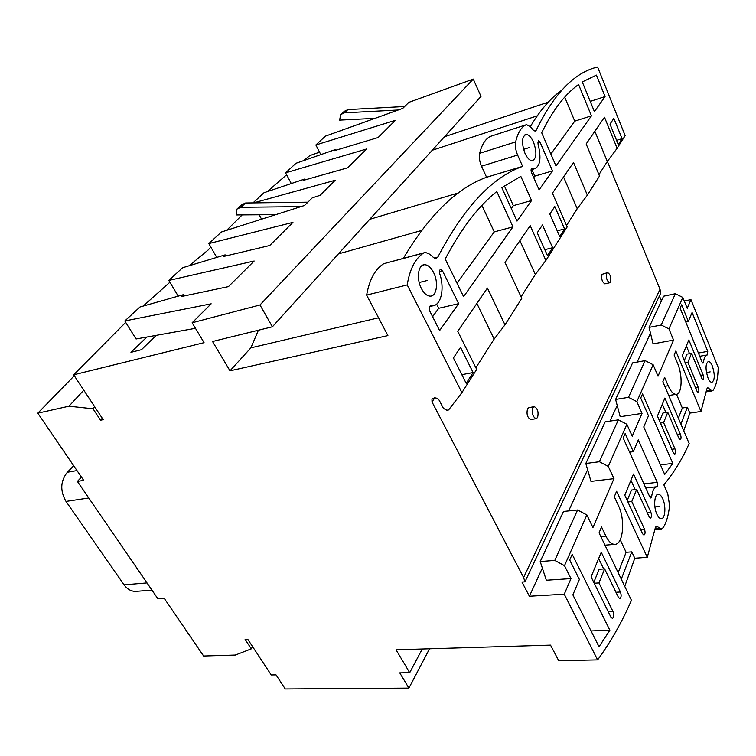 <?xml version="1.0" encoding="UTF-8"?>
<svg xmlns="http://www.w3.org/2000/svg" width="756" height="756" viewBox="0 0 756 756"><rect width="100%" height="100%" fill="white"/><g stroke="black" fill="none" stroke-linecap="round" stroke-linejoin="round"><path stroke-width="1.13" d="M429.531 648.79L408.901 688.111L285.258 688.971L276.016 674.881L271.234 674.957L247.779 639.321L245.114 639.425L251.323 648.846L235.277 655.055L203.61 656.01L164.241 598.355L157.9 598.809L77.395 481.411L83.68 480.372L37.8 413.182L68.947 406.218L83.793 390.19M408.901 688.111L399.754 672.868L409.695 672.708L422.264 649.007M253.553 202.891L335.229 180.268L320.119 195.313L312.275 197.845L304.564 205.471L221.366 232.016L208.817 243.583L292.95 222.377L269.712 245.52L223.389 256.53L225.127 254.866L182.583 267.747L168.815 280.429L254.167 261.009L228.435 286.628L181.431 296.522L183.358 294.689L139.983 306.993L124.816 320.969L211.179 303.817L192.137 322.774L259.988 304.97L473.265 79.087L408.845 102.362L402.75 108.391L325.42 136.156L315.857 144.972L320.827 154.63M341.618 113.759L344.254 111.359L347.911 109.601L404.649 106.511M303.666 160.603L309.884 155.566L319.561 152.173M684.265 301.011L690.965 299.631L718.2 367.473C718.02 377.83 716.357 385.399 713.201 390.19L712.067 390.928L707.805 387.705L706.851 389.019L700.973 411.481L675.836 350.982L674.116 355.046L677.537 363.249C682.866 375.363 682.092 394.471 676.129 394.339C673.388 394.32 670.752 391.457 668.219 385.74L664.675 377.414L662.851 381.733L689.17 443.536C682.167 459.289 673.719 473.048 663.844 484.823L667.737 493.592L669.58 505.452C668.625 514.912 666.508 522.311 663.22 527.66L661.377 528.983L656.671 526.27L655.235 528.189L647.268 557.314L616.603 491.277L614.297 496.758L618.484 505.736C625.41 519.608 623.246 544.518 614.864 544.358C611.642 544.414 608.646 541.665 605.896 536.108L601.53 526.979L599.054 532.848L631.43 600.311C622.075 621.942 610.81 641.806 597.627 659.884L564.269 594.207L529.38 596.238L521.961 582.054L524.947 581.855L523.596 577.499L432.026 401.965L431.959 399.111L434.265 397.921C436.448 397.75 438.168 398.667 439.425 400.652L443.451 408.42L446.881 410.234L448.601 409.941L461.916 392.638L407.21 284.917L366.632 295.105L387.904 335.598L229.994 370.818L212.54 341.504L272.387 326.79L259.988 304.97M661.434 300.86L659.402 295.946M524.947 581.855L660.782 293.016L660.026 289.283L607.38 161.415M407.21 284.917C409.761 269.183 415.205 258.561 423.54 253.052L425.43 252.41L429.966 254.328L433.689 257.673L435.9 258.609L437.818 257.116C463.759 207.579 492.024 177.339 522.632 166.386L517.605 155.046C515.611 150.246 514.959 145.861 515.658 141.901C517.643 133.179 520.997 127.518 525.741 124.929L526.639 124.664L530.447 126.847L533.235 130.07L535.097 131.147L536.24 130.193C554.12 93.451 574.569 72.396 597.599 67.029L625.155 135.664L617.123 148.308L604.488 117.227L586.155 143.99L599.508 176.035L587.365 195.152L573.492 162.464L552.428 193.186L567.17 226.932L545.879 260.461L530.192 225.647L504.999 262.398L521.782 298.384L504.98 324.844L487.412 288.064L457.758 331.326L476.686 369.382L461.916 392.638M444.471 136.76L548.28 102.164M473.265 79.087L481.014 96.418L272.387 326.79M252.976 202.901L264.014 192.723L304.64 179.068L303.222 180.419L347.788 167.766L366.641 148.979L285.598 172.84L295.974 163.287L335.721 149.442L334.417 150.68L378.123 137.545L395.407 120.336L315.857 144.972M275.779 214.657L236.241 214.95L237.006 209.034L240.899 207.286L300.954 206.624M146.862 337.044L156.246 335.352L141.476 349.678L130.958 352.334L146.862 337.044L136.061 338.981L124.816 320.969M195.454 328.312L156.246 335.352M125.704 322.387L73.672 374.815L204.063 342.676L192.137 322.774M143.167 306.095L169.892 282.224M189.113 265.772L208.089 250.056L210.811 247.061M226.658 230.334L242.194 214.902M267.274 191.627L286.628 174.778M252.523 646.541L251.323 648.846M73.672 374.815L103.194 419.665L100.557 420.213L93.016 408.779L68.947 406.218M409.695 672.708L396.059 649.801L550.529 645.114L558.731 660.725L597.627 659.884M77.395 481.411L81.478 477.149M37.8 413.182L74.286 375.751M93.016 408.779L94.736 406.813M100.557 420.213L102.249 418.229M183.358 294.689L184.114 295.955M168.815 280.429L178.218 296.144M225.127 254.866L225.761 255.963M208.817 243.583L216.755 257.399M258.41 330.221L250.86 347.855L378.558 317.803M229.994 370.818L250.86 347.855M432.252 150.264L537.242 115.857M423.974 252.806L383.689 263.721C375.089 269.23 369.4 279.692 366.632 295.105M491.031 136.203L490.238 136.458C485.314 139.085 481.78 144.708 479.644 153.317C478.879 157.22 479.502 161.519 481.515 166.207L486.58 177.263C456.983 187.894 429.238 214.912 403.364 258.325M421.375 288.48C424.107 293.602 427.149 296.154 430.504 296.135C436.855 296.078 438.612 282.092 433.594 272.519C430.882 267.322 427.811 264.732 424.39 264.723C418.087 264.695 416.225 278.822 421.375 288.48M524.947 153.222C527.263 158.174 529.72 160.669 532.309 160.726C536.637 158.514 537.025 152.306 533.49 142.071C531.184 137.082 528.718 134.549 526.082 134.474C521.744 136.656 521.366 142.912 524.947 153.222M594.414 111.642L605.074 96.57L596.427 75.099L582.281 81.96L594.414 111.642M556 165.97L591.447 115.848L578.576 84.502C565.025 94.198 552.731 110.291 541.693 132.772L556 165.97M531.071 169.798L534.142 168.881L531.874 168.579C530.892 169.079 530.797 170.478 531.6 172.784L539.122 189.85L552.504 170.913L540.086 142.232L537.771 142.96M534.142 168.881C540.247 166.575 541.532 158.25 538.007 143.923L538.461 140.578L540.086 142.232M517.028 221.102L531.581 200.51L520.827 176.375L501.823 187.649L517.028 221.102M463.598 296.673L512.955 226.866L496.796 191.523C478.359 206.152 461.169 228.652 445.208 259.024L463.598 296.673M429.606 306.539L432.252 305.925L430.561 305.878C429.039 306.586 428.803 308.372 429.852 311.226L439.614 330.589L458.656 303.666L442.657 271.139L439.406 271.962M432.252 305.925C441.079 305.698 444.868 288.716 439.746 273.729C439.123 271.347 439.425 269.911 440.654 269.438L442.657 271.139M618.285 144.604L622.056 138.698L613.863 118.371L609.997 124.135L618.285 144.604M564.581 228.917L554.791 206.577L549.801 214.033L559.723 236.543L564.581 228.917L557.21 230.835M552.617 247.703L542.477 224.957L537.232 232.801L547.524 255.708L552.617 247.703L544.802 249.669M460.517 347.354L453.411 357.966L466.216 383.349L473.095 372.547L460.517 347.354M564.269 594.207L570.978 578.605L564.496 565.677L586.873 514.949L592.94 527.546L613.966 478.661L608.287 466.405L626.866 424.286L632.214 436.231L642.024 413.419L636.854 401.644L653.137 364.723L658.032 376.195L673.568 340.077L668.937 328.898L682.819 297.429L687.223 308.325L690.965 299.631M707.966 377.82C709.251 380.826 710.564 382.347 711.906 382.366C714.874 380.164 715.025 374.73 712.369 366.055C711.094 363.012 709.771 361.481 708.4 361.453C705.433 363.627 705.291 369.079 707.966 377.82M656.898 514.269C658.278 517.208 659.752 518.673 661.33 518.663C665.308 518.796 666.168 505.972 662.71 498.733C661.339 495.756 659.846 494.263 658.249 494.263C654.299 494.065 653.382 506.983 656.898 514.269M703.534 362.181C704.034 357.635 705.282 355.235 707.266 354.961L707.748 351.37L692.09 312.493L688.347 321.357L681.628 304.81L680.154 308.183L702.107 362.133L703.014 363.173L703.534 362.181L702.22 362.398M672.812 463.39L642.534 393.942L640.719 398.072L648.478 415.791L643.753 426.979L664.713 474.484L672.812 463.39L660.489 464.912M651.644 496.664C652.447 490.653 654.223 487.346 656.964 486.741C657.852 486.051 657.937 484.596 657.229 482.366L638.3 439.897L633.33 451.663L625.174 433.538L623.199 438.036L649.839 497.042L650.859 498.043L651.644 496.664L649.763 496.862M609.846 630.23L572.197 554.299L569.693 560.007L579.38 579.446L572.868 594.877L599.026 646.758L609.846 630.23L591.05 630.939M701.804 378.369L702.976 379.701C703.864 379.058 703.921 377.452 703.127 374.9L688.848 339.945L682.309 355.783L696.947 391.145L698.128 392.477C699.045 391.816 699.111 390.181 698.298 387.582L687.903 362.37L691.551 353.326L701.804 378.369M673.416 452.929L674.664 454.243C675.751 453.477 675.845 451.691 674.966 448.866L663.607 422.613L667.765 412.313L678.954 438.395L680.192 439.709C681.232 438.971 681.317 437.214 680.457 434.445L664.883 398.034L657.437 416.084L673.416 452.929M591.088 576.894L610.895 617.113L612.294 618.342C613.872 617.274 614.108 615.015 613.003 611.576L598.96 582.933L604.62 568.899L618.417 597.353L619.807 598.601C621.319 597.571 621.527 595.369 620.449 592.005L601.256 552.258L591.088 576.894M624.787 495.208L642.609 533.812L643.942 535.097C645.255 534.19 645.416 532.167 644.424 529.049L631.78 501.549L636.647 489.482L649.092 516.802L650.406 518.087C651.672 517.217 651.814 515.252 650.85 512.19L633.528 474.04L624.787 495.208M688.347 321.357L685.72 321.867M678.368 418.162L682.318 408.013L676.525 394.282M618.172 572.679L626.11 552.305L620.203 539.793M550.859 154.035L574.758 121.149L564.732 97.146M561.661 90.276C550.444 98.261 539.992 110.404 530.306 126.687M533.717 177.603L534.794 176.129L531.893 169.561M511.283 208.467L513.343 205.641L504.365 185.844M456.993 283.15L494.254 231.894L481.931 205.386M432.602 316.698L438.716 308.297L436.628 304.12M683.745 430.797L689.85 413.126L700.973 411.481M689.85 413.126L687.384 407.248L682.318 408.013M624.749 586.382L634.785 558.249L647.268 557.314M634.785 558.249L631.78 551.861L626.11 552.305M621.281 579.162L631.78 551.861M680.901 424.116L687.384 407.248M633.33 451.663L629.578 452.164M605.074 96.57L590.228 101.408M591.447 115.848L574.758 121.149M552.504 170.913L534.794 176.129M531.581 200.51L513.343 205.641M512.955 226.866L494.254 231.894M458.656 303.666L438.716 308.297M622.056 138.698L616.565 140.351M473.095 372.547L461.84 374.683M691.551 353.326L686.939 354.148L684.303 360.603M687.903 362.37L685.229 362.833M689.538 353.685L686.363 345.955M665.951 412.578L662.341 404.176M659.61 421.111L662.908 413.041L667.765 412.313M603.685 568.966L598.648 558.571M593.791 582.394L599.139 569.287L604.62 568.899M635.201 489.642L630.939 480.296M627.225 500.472L631.477 490.058L636.647 489.482M663.607 422.613L660.46 423.067M598.96 582.933L594.207 583.235M631.78 501.549L627.905 501.956M617.123 148.308L607.314 161.51L594.859 131.279M607.314 161.51L598.932 174.655M504.98 324.844L494.14 339.085L475.874 367.747M545.879 260.461L535.342 274.437L521.064 296.843M587.365 195.152L577.225 208.732L566.537 225.486M577.225 208.732L563.551 176.961M535.342 274.437L519.901 240.654M494.14 339.085L476.875 303.44M660.026 289.283L523.596 577.499M607.389 272.651L602.022 274.371C601.171 278.917 602.135 282.082 604.894 283.85L605.14 283.802M534.076 406.737L529.03 407.569L527.565 408.684C526.299 414.09 527.376 417.709 530.788 419.542L531.024 419.504M650.481 333.16L637.185 362.058M617.198 405.471L609.997 421.111M587.62 469.731L568.654 510.924M542.345 568.077L529.38 596.238M673.568 340.077L653.08 343.914L649.092 327.395L663.598 296.21L675.373 293.715L661.216 325.014L649.092 327.395M642.024 413.419L620.194 416.726L615.601 399.433L632.592 362.889L645.114 360.64L628.519 397.344L615.601 399.433M613.966 478.661L590.984 481.392L585.815 463.485L605.178 421.829L618.342 419.854L599.404 461.727L585.815 463.485M570.978 578.605L546.333 580.249L540.209 561.538L563.503 511.462L577.584 509.998L554.781 560.413L540.209 561.538M682.819 297.429L675.373 293.715M668.937 328.898L661.216 325.014M653.137 364.723L645.114 360.64M636.854 401.644L628.519 397.344M626.866 424.286L618.342 419.854M608.287 466.405L599.404 461.727M586.873 514.949L577.584 509.998M564.496 565.677L554.781 560.413M606.747 273.285C605.915 277.839 606.879 281.005 609.62 282.791L610.527 282.082C611.349 277.537 610.385 274.371 607.644 272.595L606.747 273.285M532.867 407.815C531.619 413.23 532.697 416.868 536.089 418.701L537.563 417.558C538.792 412.143 537.714 408.514 534.322 406.69L532.867 407.815M522.632 166.386L486.58 177.263M338.376 253.921L421.527 230.504M369.712 219.325L458.448 192.912M335.721 149.442L336.099 150.179M285.598 172.84L291.296 183.557M304.64 179.068L305.074 179.9M259.147 214.78L261.576 219.193M237.989 208.136L241.722 204.744L245.605 202.995L307.89 202.183M374.967 118.361L339.633 120.128L340.672 114.628L344.33 112.861L398.251 110.007M136.326 591.353L136.108 591.372C131.402 591.561 127.395 589.387 124.079 584.851L65.999 501.426C59.951 490.776 60.404 481.052 67.35 472.254L73.701 465.762M419.193 282.517L427.546 280.419M523.568 149.376L529.257 147.6M706.473 372.519L710.186 371.895M654.913 506.945L659.827 506.444M707.748 351.37L698.402 353.043M708.637 388.149L707.049 388.404M710.413 390.058L706.473 390.682M657.512 526.592L655.868 526.734M605.896 536.108L600.831 536.562M659.714 528.35L655.093 528.765M668.219 385.74L664.808 386.307M657.229 482.366L643.904 483.887M656.964 486.741L645.756 487.998M532.148 168.616L531.411 168.834M430.759 305.887L430.06 306.048M703.127 374.9L700.566 375.326M698.298 387.582L695.643 388.008M674.966 448.866L671.829 449.281M680.457 434.445L677.433 434.861M620.449 592.005L615.951 592.269M613.003 611.576L608.278 611.802M650.85 512.19L647.155 512.559M644.424 529.049L640.578 529.398M434.728 397.873L432.026 401.965M423.54 253.052L383.689 263.721M437.818 257.116L434.199 258.07M517.605 155.046L481.515 166.207M515.658 141.901L479.644 153.317M525.741 124.929L490.238 136.458M536.24 130.193L534.133 130.864M245.605 202.995L240.899 207.286M347.911 109.601L344.33 112.861M67.35 472.254L76.999 470.582M65.999 501.426L88.754 497.987M124.079 584.851L147.004 582.923M422.784 265.139L424.39 264.723M524.929 134.842L526.082 134.474M699.725 356.293L706.822 355.036M706.198 391.854L712.067 390.928M604.97 545.189L614.864 544.358M654.904 529.559L661.377 528.983M668.72 395.511L676.129 394.339M604.894 283.85L609.62 282.791M530.788 419.542L536.089 418.701M136.108 591.372L151.937 590.124"/></g></svg>
